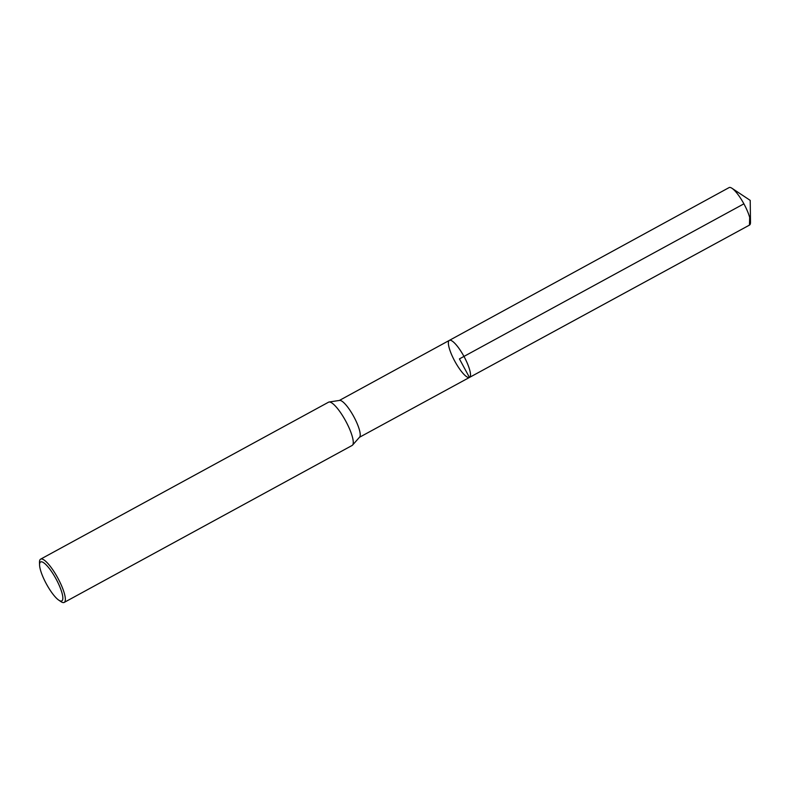<?xml version="1.0" encoding="UTF-8"?>
<svg xmlns="http://www.w3.org/2000/svg" width="790" height="790" viewBox="0 0 790 790"><rect width="100%" height="100%" fill="white"/><g stroke="black" fill="none" stroke-linecap="round" stroke-linejoin="round"><path stroke-width="1.19" d="M352.557 445.106L359.618 437.107A20.984 5.145 -118.6 0 0 353.732 416.518A20.984 5.145 -118.6 0 0 339.611 400.412L329.065 402.011A24.638 6.044 61.4 0 1 345.645 420.922A24.638 6.044 61.4 0 1 352.557 445.106A24.638 6.044 61.4 0 1 352.133 445.451A24.638 6.044 61.4 0 1 352.063 445.481M339.374 400.451L449.342 340.391A21.083 5.175 -118.6 0 0 454.892 361.376A21.083 5.175 -118.6 0 0 469.517 377.413A21.083 5.175 -118.6 0 0 464.046 356.557A21.083 5.175 -118.6 0 0 449.401 340.352A21.083 5.175 -118.6 0 0 449.342 340.391A21.083 5.175 61.4 0 1 463.967 356.418A21.083 5.175 61.4 0 1 469.517 377.413A21.083 5.175 61.4 0 1 469.457 377.442M39.579 565.077A22.169 5.441 61.4 0 1 53.562 574.646A22.169 5.441 61.4 0 1 61.758 600.933A22.169 5.441 61.4 0 1 58.657 600.074A22.169 5.441 61.4 0 1 46.442 584.037A22.169 5.441 61.4 0 1 39.579 565.077L39.5 562.599A24.638 6.044 61.4 0 1 40.636 559.142L328.551 402.189A24.638 6.044 61.4 0 1 329.065 402.011M40.636 559.142A24.638 6.044 61.4 0 1 57.729 577.875A24.638 6.044 61.4 0 1 64.217 602.405A24.638 6.044 61.4 0 1 64.138 602.444A24.638 6.044 61.4 0 1 60.702 601.476L58.657 600.074M359.45 437.295L749.513 225.071A21.34 5.234 -118.6 0 0 750.5 222.267A21.34 5.234 -118.6 0 0 743.894 203.83A21.34 5.234 -118.6 0 0 731.975 188.277A21.34 5.234 -118.6 0 0 729.15 187.556A21.34 5.234 -118.6 0 0 729.081 187.595L449.342 340.391M743.894 203.83L459.425 358.897L469.457 377.442L749.453 225.101L749.68 217.487M64.217 602.405L352.133 445.451M750.5 222.267L750.214 200.383L731.975 188.277"/></g></svg>
